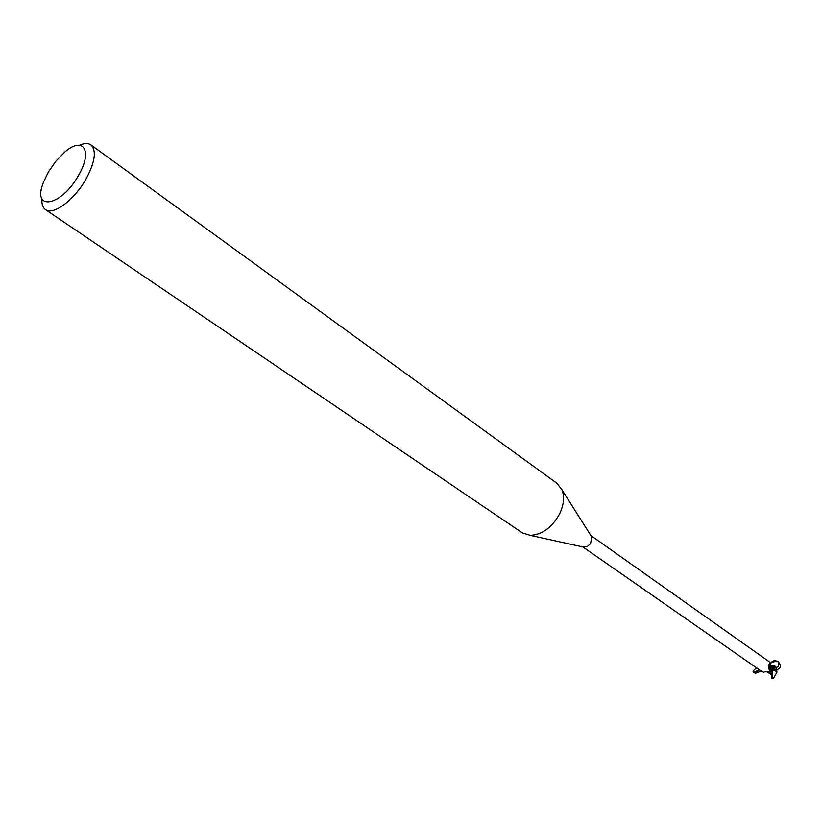 <?xml version="1.0" encoding="UTF-8"?>
<svg xmlns="http://www.w3.org/2000/svg" width="822" height="822" viewBox="0 0 822 822"><rect width="100%" height="100%" fill="white"/><g stroke="black" fill="none" stroke-linecap="round" stroke-linejoin="round"><path stroke-width="1.23" d="M768.621 665.512L769.464 665.841L769.587 669.704L769.464 665.841L768.621 665.512M771.663 666.786L776.821 670.814L776.893 672.242L771.992 667.526M769.454 665.245L772.115 667.957L772.125 670.413L771.015 671.882L764.881 671.851M591.008 535.739L591.748 536.9L590.576 543.589L587.175 546.661L583.106 547M772.166 670.433C780.746 669.714 782.647 666.642 777.848 661.217C769.248 661.916 767.337 664.977 772.125 670.413L771.272 670.968L769.32 670.331L768.591 665.954L768.776 664.669L769.906 664.197L769.166 661.7L590.915 535.574M79.559 145.217C84.389 143.11 88.18 143.007 90.923 144.908L557.039 483.367L562.073 489.974C564.642 496.909 563.841 504.852 559.659 513.781C551.973 527.59 542.16 534.773 530.231 535.348L522.309 532.862L45.518 209.61C42.795 207.678 41.614 204.082 41.943 198.821M90.923 144.908C96.698 150.59 95.095 161.903 86.125 178.847C74.525 199.838 53.183 215.775 45.518 209.61M48.231 172.281L55.804 161.276L64.589 152.245C83.125 135.692 93.163 150.621 78.604 175.22C61.383 206.661 31.513 211.778 43.453 182.35L48.231 172.281M582.921 546.959L762.138 671.718L763.987 672.232M771.272 670.968L768.817 668.502M768.58 665.697L768.971 664.597M772.269 669.745L770.944 671.862L771.704 678.284M776.893 672.242L773.471 678.345L772.69 678.356L772.115 667.957L770.111 663.909M772.033 670.947L770.954 671.872M769.423 664.525L775.721 666.406L776.389 668.317L774.036 666.323L774.714 668.985M770.913 674.338L767.851 671.564M771.128 672.067L771.981 671.122M776.389 668.317L775.629 669.961M759.59 669.94L753.394 672.242C752.52 671.533 753.599 670.084 756.63 667.885M758.932 669.488L755.572 673.249L761.172 671.04M770.214 663.642C772.218 660.662 774.797 659.994 777.972 661.648C779.975 666.097 778.023 668.204 772.115 667.957M774.108 666.858L770.471 665.676M771.519 675.848L770.666 671.79M772.69 678.356L771.622 678.273M591.748 536.9L562.073 489.974M753.394 672.242L755.572 673.249M769.906 664.197C771.519 661.33 774.201 660.477 777.972 661.648M584.452 547.298L530.231 535.348M769.782 673.732L766.782 671.636M770.625 674.204L771.334 674.739M772.824 678.438L771.642 678.304"/></g></svg>
